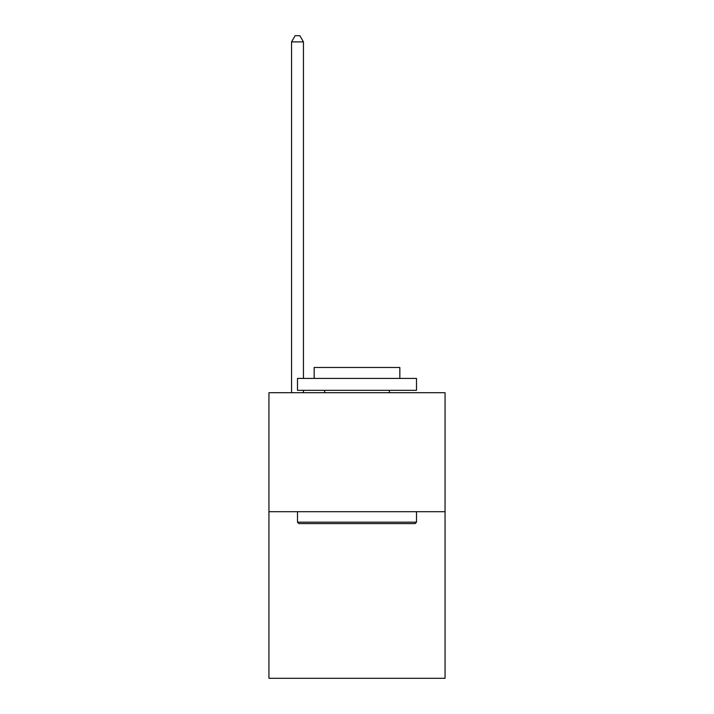 <?xml version="1.0" encoding="UTF-8"?>
<svg xmlns="http://www.w3.org/2000/svg" width="714" height="714" viewBox="0 0 714 714"><rect width="100%" height="100%" fill="white"/><g stroke="black" fill="none" stroke-linecap="round" stroke-linejoin="round"><path stroke-width="1.07" d="M445.063 511.697L445.063 678.3L268.937 678.3L268.937 392.7L445.063 392.7L445.063 511.697L268.937 511.697M298.925 523.603L297.497 522.175L416.503 522.175L415.075 523.603L298.925 523.603M416.503 378.42L416.503 390.317L297.497 390.317L297.497 378.42L416.503 378.42M314.16 378.42L314.16 367.469L399.84 367.469L399.84 378.42M416.503 511.697L416.503 522.175M297.497 511.697L297.497 522.175M389.371 390.317L389.371 392.7M324.629 390.317L324.629 392.7M303.45 378.42L303.45 41.885L291.553 41.885L291.553 392.7M303.45 390.317L303.45 392.7M291.553 41.885L295.123 35.7L299.88 35.7L303.45 41.885"/></g></svg>
